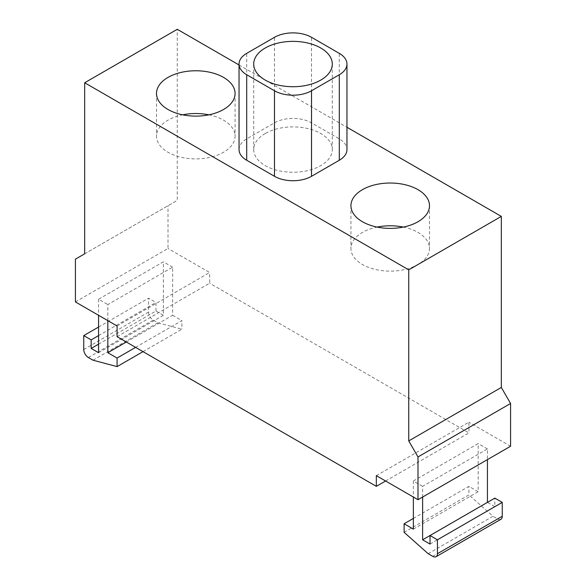 <?xml version="1.0" encoding="UTF-8"?>
<svg xmlns="http://www.w3.org/2000/svg" width="586" height="586" viewBox="0 0 586 586"><rect width="100%" height="100%" fill="white"/><g stroke="black" fill="none" stroke-linecap="round" stroke-linejoin="round"><path stroke-width="0.44" stroke-dasharray="2.93 2.2" d="M265.224 133.535A39.284 22.678 0 0 0 253.716 149.577A39.284 22.678 0 0 0 277.969 170.526A39.284 22.678 0 0 0 320.776 165.611A39.284 22.678 0 0 0 332.284 149.577A39.284 22.678 0 0 0 308.031 128.62A39.284 22.678 0 0 0 265.224 133.535M403.307 227.082A39.284 22.678 180 0 1 429.501 248.471A39.284 22.678 180 0 1 417.994 264.506A39.284 22.678 180 0 1 375.187 269.421A39.284 22.678 180 0 1 350.933 248.471A39.284 22.678 180 0 1 362.441 232.43A39.284 22.678 180 0 1 377.128 227.082M208.872 114.827A39.284 22.678 180 0 1 235.067 136.208A39.284 22.678 180 0 1 223.559 152.25A39.284 22.678 180 0 1 180.752 157.165A39.284 22.678 180 0 1 156.499 136.208A39.284 22.678 180 0 1 168.006 120.174A39.284 22.678 180 0 1 182.693 114.827M239.037 149.577A26.187 15.119 180 0 1 246.706 138.882L274.482 122.848A26.187 15.119 180 0 1 311.518 122.848L339.294 138.882A26.187 15.119 180 0 1 346.963 149.577M239.037 64.965L346.963 127.279M422.623 497.038L422.623 486.351L487.435 448.927L487.435 459.622M413.364 529.114L478.176 491.698L478.176 443.58L413.364 481.003L422.623 486.351M413.364 481.003L413.364 497.038M413.364 518.42L468.917 486.351L478.176 491.698M404.106 532.322L468.917 494.899L468.917 486.351M428.183 553.704L492.994 516.281L468.917 494.899M500.891 519.284A6.549 3.78 60 0 1 497.624 518.954L492.994 516.281M430.029 544.079L494.84 506.663L494.84 498.107M430.029 535.531L487.435 502.385L494.84 506.663M487.435 448.927L478.176 443.58M107.824 320.637L107.824 304.603L172.636 267.179L172.636 315.29L126.342 342.019M98.565 352.713L163.377 315.29L163.377 261.832L98.565 299.256L107.824 304.603M98.565 299.256L98.565 315.29M98.565 344.158L155.971 311.012L163.377 315.29M98.565 335.602L155.971 302.464L155.971 311.012M98.565 327.054L148.558 298.186L155.971 302.464M93.006 360.192L157.817 322.776L153.188 320.103A6.549 3.78 60 0 1 148.558 312.082L148.558 298.186M143.006 351.644L181.894 329.193L157.817 322.776M135.6 347.366L181.894 320.637L181.894 329.193M172.636 315.29L181.894 320.637M172.636 267.179L163.377 261.832M84.677 253.819L177.265 200.361L177.265 29.3M75.418 259.159L177.265 200.361M75.418 301.929L168.006 248.471L168.006 205.708M117.083 325.984L209.671 272.527L168.006 248.471M117.083 336.672L209.671 283.214L209.671 272.527M385.588 481.003L468.917 432.893L209.671 283.214M376.329 475.656L468.917 422.198L468.917 432.893M510.582 446.254L468.917 422.198M246.706 138.882L246.706 53.355M274.482 122.848L274.482 37.314M311.518 122.848L311.518 37.314M339.294 138.882L339.294 53.355M432.812 556.378L497.624 518.954M83.747 349.505L148.558 312.082M88.376 357.519L153.188 320.103M253.716 149.577L253.716 64.042M429.501 205.701L429.501 248.471M235.067 93.445L235.067 136.208M156.499 93.445L156.499 136.208M350.933 205.701L350.933 248.471M332.284 149.577L332.284 64.042"/><path stroke-width="0.88" d="M320.776 80.084A39.284 22.678 180 0 1 277.969 84.999A39.284 22.678 180 0 1 253.716 64.042A39.284 22.678 180 0 1 265.224 48.008A39.284 22.678 180 0 1 308.031 43.093A39.284 22.678 180 0 1 332.284 64.042A39.284 22.678 180 0 1 320.776 80.084M377.128 227.082A39.284 22.678 180 0 1 403.307 227.082M362.441 189.666A39.284 22.678 180 0 1 405.248 184.751A39.284 22.678 180 0 1 429.501 205.701A39.284 22.678 180 0 1 417.994 221.742A39.284 22.678 180 0 1 375.187 226.657A39.284 22.678 180 0 1 350.933 205.701A39.284 22.678 180 0 1 362.441 189.666M182.693 114.827A39.284 22.678 180 0 1 208.872 114.827M168.006 77.411A39.284 22.678 180 0 1 210.814 72.496A39.284 22.678 180 0 1 235.067 93.445A39.284 22.678 180 0 1 223.559 109.487A39.284 22.678 180 0 1 180.752 114.402A39.284 22.678 180 0 1 156.499 93.445A39.284 22.678 180 0 1 168.006 77.411M346.963 64.042L346.963 149.577A26.187 15.119 180 0 1 339.294 160.264L311.518 176.305A26.187 15.119 180 0 1 274.482 176.305L246.706 160.264A26.187 15.119 180 0 1 239.037 149.577L239.037 64.042A26.187 15.119 0 0 0 246.706 74.737L274.482 90.771A26.187 15.119 0 0 0 311.518 90.771L339.294 74.737A26.187 15.119 0 0 0 346.963 64.042A26.187 15.119 0 0 0 339.294 53.355L311.518 37.314A26.187 15.119 0 0 0 274.482 37.314L246.706 53.355A26.187 15.119 0 0 0 239.037 64.042M346.963 127.279L501.323 216.395L408.735 269.853L84.677 82.758L177.265 29.3L239.037 64.965M413.364 497.038L413.364 529.114L404.106 523.767L404.106 532.322L428.183 553.704L432.812 556.378A6.549 3.78 -120 0 0 436.079 556.7A6.549 3.78 -120 0 0 437.442 553.704L437.442 539.801L430.029 535.531L430.029 544.079L422.623 539.801L422.623 497.038M404.106 523.767L413.364 518.42M437.442 539.801L502.253 502.385L502.253 516.281A6.549 3.78 60 0 1 500.891 519.284L436.079 556.7M422.623 539.801L494.84 498.107L502.253 502.385M487.435 459.622L487.435 502.385M98.565 315.29L98.565 352.713L91.16 348.436L91.16 339.88L83.747 335.602L83.747 349.505A6.549 3.78 -120 0 0 88.376 357.519L93.006 360.192L117.083 366.609L117.083 358.053L107.824 352.713L107.824 320.637M126.342 342.019L107.824 352.713M91.16 348.436L98.565 344.158M91.16 339.88L98.565 335.602M83.747 335.602L98.565 327.054M117.083 366.609L143.006 351.644M117.083 358.053L135.6 347.366M84.677 82.758L84.677 253.819L75.418 259.159L75.418 301.929L117.083 325.984L117.083 336.672L376.329 486.351L376.329 475.656L417.994 499.712L417.994 456.948L408.735 440.914L408.735 269.853M376.329 486.351L385.588 481.003M417.994 499.712L510.582 446.254L510.582 403.49L417.994 456.948M408.735 440.914L501.323 387.456L510.582 403.49M501.323 216.395L501.323 387.456M311.518 176.305L311.518 90.771M274.482 176.305L274.482 90.771M246.706 160.264L246.706 74.737M339.294 160.264L339.294 74.737M437.442 553.704L502.253 516.281"/></g></svg>

